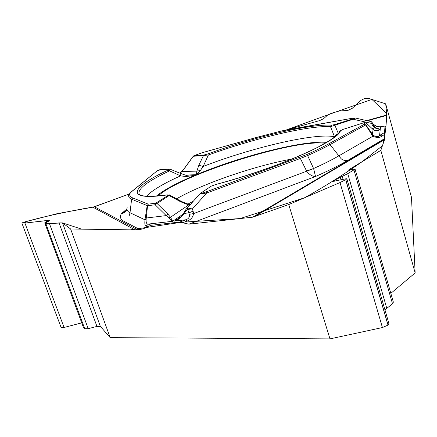 <?xml version="1.0" encoding="UTF-8"?>
<svg xmlns="http://www.w3.org/2000/svg" width="437" height="437" viewBox="0 0 437 437"><rect width="100%" height="100%" fill="white"/><g stroke="black" fill="none" stroke-linecap="round" stroke-linejoin="round"><path stroke-width="0.66" d="M126.932 208.564C126.053 211.432 124.174 213.163 121.306 213.764C119.656 216.889 120.404 219.314 123.556 221.046L139.709 229.545L135.033 229.895L70.641 228.993L110.195 337.654L329.979 338.888L288.737 204.565L252.668 217.189L188.844 224.17L179.722 222.067L185.812 219.784L186.894 221.127L182.617 222.733M139.709 229.545L143.768 228.622L147.389 226.694L151.202 225.279L179.722 222.067M135.033 229.895L92.895 207.187L57.635 213.562L23.969 222.133L21.85 223.023L61.12 327.499L64.07 327.466L81.714 322.867M92.895 207.187L129.084 194.072L94.392 206.783L137.589 229.775M180.525 172.675L179.536 173.036L180.525 172.675M347.743 160.406C344.465 160.805 342.084 160.018 340.581 158.052L330.055 144.609C323.844 148.045 316.366 151.694 307.615 155.561L313.586 168.518L315.536 176.488C328.493 170.796 339.227 165.437 347.743 160.406L384.97 138.42L380.818 150.366L415.15 272.934L411.479 197.333L385.707 103.864L386.838 115.368L385.898 126.97L385.112 126.025L380.534 126.861L385.063 126.031M384.97 138.42L384.484 132.586L385.046 126.118M325.09 143.292C294.38 138.851 180.962 174.592 158.167 195.94M189.724 204.5L190.466 204.379M147.389 226.694L146.105 226.055C144.942 226.016 144.571 223.941 144.986 219.822L147.171 205.57L147.548 205.751L146.116 219.396C145.914 222.903 146.75 224.449 148.624 224.028L151.202 225.279M126.877 208.968L121.306 213.764L126.042 210.683M126.118 210.601L126.981 209.476M49.944 220.74L46.142 220.603L24.92 223.078L21.877 223.061L61.12 327.499M44.716 222.875L49.944 220.68M70.641 228.993L62.524 222.903L59.028 222.903L49.583 223.995L45.994 223.99L44.76 222.941L83.183 326.783L84.729 328.739L88.203 328.679L96.954 326.412L100.335 326.346L110.195 337.654M168.136 195.361C168.649 194.897 168.234 194.771 166.896 194.984C123.676 201.08 130.942 187.162 168.027 170.146L169.135 169.234L160.63 169.638L156.73 171.195L131.089 192.133L129.778 193.728C129.352 195.536 130.308 196.923 132.651 197.895L148.28 204.15L155.862 203.129L168.136 195.361L169.152 195.536L155.13 204.74L147.548 205.751L148.28 204.15L147.171 205.57L131.608 199.223C129.243 198.229 128.287 196.808 128.735 194.962L129.778 193.728M187.32 175.74L189.696 175.974L194.656 175.406L185.889 176.548L180.557 175.849L168.027 170.146M167.972 214.152L166.197 215.605L155.13 204.74L155.862 203.129L156.894 203.314L167.972 214.152L170.512 217.244L172.67 221.286L166.197 215.605L146.258 218.008L145.231 217.489M166.896 194.984L169.731 195.071L169.152 195.536L180.678 201.79L181.573 201.517L188.413 204.226L188.664 204.942L180.678 201.79M326.608 142.396C303.824 140.037 240.29 156.227 196.371 174.691L196.868 171.129L200.381 170.501L196.371 174.691L185.179 175.09M334.595 137L330.525 126.681C309.063 125.195 253.979 138.414 208.356 155.015L193.329 156.293L184.343 168.578L181.737 171.763L179.973 173.21L180.557 175.849C163.312 183.644 151.961 190.439 146.493 196.235M204.074 154.993L207.657 153.977C253.875 137.185 309.653 123.753 331.481 125.179L334.649 124.632L352.888 118.82C355.319 117.995 355.068 117.821 352.135 118.296L280.74 131.16L255.186 137.808L202.113 152.753L193.946 155.703L204.074 154.993L203.456 155.594L198.835 165.268L203.172 166.459L200.381 170.501M207.657 153.977L208.356 155.015L203.172 166.459C251.849 147.575 315.902 132.466 334.491 136.797L335.774 134.907L338.189 133.618M170.293 169.272L169.272 170.993C147.258 181.404 137.24 189.123 139.217 194.159C139.616 194.831 141.069 195.415 143.576 195.913C145.095 196.754 152.923 196.426 167.071 194.918M180.077 173.254L186.326 175.445L185.889 176.548M130.778 192.258L156.73 171.195M169.37 169.168L160.63 169.638M184.343 168.578L179.853 173.167M198.835 165.268L196.868 171.129L181.803 171.501M146.105 226.055L148.624 224.028L172.67 221.286L182.956 214.206M129.314 215.403L130.002 212.737L144.986 219.822L146.116 219.396M384.642 134.481L382.156 135.934C379.972 137.852 376.885 137.95 372.898 136.229L365.622 124.949L365.933 124.9L373.203 135.372C376.415 136.961 378.54 136.983 379.573 135.443L384.484 132.586M189.287 214.277L188.828 212.868L184.31 213.414L180.055 218.2L177.444 219.893L174.538 221.073L185.812 219.784C188.708 218.784 189.871 216.949 189.287 214.277L193.553 213.6C193.007 217.304 190.789 219.816 186.894 221.127M188.844 224.17L315.536 176.488C312.477 176.532 309.538 174.811 306.725 171.32L300.366 158.451L206.663 193.001C202.014 193.793 199.835 193.995 200.113 193.613L201.189 192.903C200.097 193.782 201.686 193.46 205.953 191.941L306.43 154.709C315.072 150.902 322.462 147.302 328.608 143.92L364.218 124.31L364.595 122.524L342.635 129.532L340.379 130.772C339.145 140.638 276.676 168.513 215.599 184.578L211.235 186.167L201.189 192.903M380.818 150.366L349.458 169.348L348.404 170.201L349.07 170.201L355.035 168.988L353.926 169.895L347.737 173.675L334.403 180.252L333.027 181.36L346.197 178.749L346.858 178.771L345.7 179.727L340.008 182.562L288.737 204.565M378.098 130.526L380.217 129.723L376.552 130.794L375.022 130.559L373.105 129.538L372.362 134.388L371.516 134.53M189.838 205.084L188.664 204.942L170.512 217.244L168.786 218.025M181.508 216.26L174.538 221.073L179.678 218.183L181.617 216.168M306.43 154.709L307.615 155.561L300.366 158.451L299.553 157.467M373.203 135.372L372.898 136.229L338.626 155.976C331.792 159.915 323.446 164.099 313.586 168.518L306.55 170.982M313.602 168.611L193.553 213.6L193.094 211.115L188.828 212.868L187.697 209.318L187.965 208.072L192.406 208.962L187.697 209.318L185.949 210.771L185.747 209.771L186.195 209.143L187.965 208.072M185.856 209.678L186.195 209.143M193.094 211.115L192.406 208.962L206.663 193.001L205.953 191.941M339.265 131.985L340.379 130.772M185.949 210.771L184.31 213.414L184.114 212.409L185.681 209.875M181.825 216.484L181.688 216.069M382.156 135.934L379.573 135.443L380.217 129.723L377.251 130.674M380.507 127.118L382.162 126.91M94.305 206.816C67.773 211.399 45.066 216.266 23.603 222.231L26.466 222.903L48.185 220.434L45.677 223.722L62.524 222.903L81.692 229.152L130.434 229.835L181.535 222.264L240.142 218.56L304.436 197.83C323.435 187.309 342.745 175.215 362.355 161.543L382.561 145.647C384.276 139.414 385.445 132.504 386.062 124.916L386.669 113.456L371.909 99.418L335.589 112.058L286.208 129.991L319.704 120.568L323.593 118.684L327.586 115.128L331.612 113.183L339.292 111.014L347.945 110.403L352.238 108.321L361.022 100.27L364.638 98.538L368.216 98.232L385.707 103.864M376.814 130.789L377.093 130.745M375.946 130.685L380.261 129.308L380.534 126.861L376.683 126.468L373.87 124.561L373.722 125.517L375.438 127.642L380.261 129.308L374.531 127.915L371.242 123.349L371.073 121.666L372.04 122.262L372.581 123.474L371.242 123.349L353.162 119.246L352.888 118.82M355.117 118.006L353.162 119.246L330.525 126.681L331.481 125.179M352.462 118.241L352.135 118.296M372.581 123.474L373.722 125.517L372.384 125.386M375.438 127.642L372.226 128.653M365.753 122.644L366.048 122.824M366.151 122.917L373.105 129.538L366.293 123.108L365.933 124.9L364.218 124.31L365.622 124.949L330.055 144.609L328.608 143.92M372.963 129.347L375.022 130.559M329.979 338.888L382.424 327.553L387.99 325.09L388.892 323.418L346.896 178.897M384.942 309.828L392.508 303.77L393.371 302.175L355.073 169.124M390.831 293.353L415.15 272.934M44.732 222.914L83.183 326.783M177.575 219.822L177.296 219.833M176.537 198.846C202.948 183.524 254.536 165.858 292.025 158.997M187.167 204.472L193.22 201.304M194.656 175.406C176.701 182.994 163.951 189.882 156.402 196.082M127.145 207.444C126.446 209.7 127.396 211.464 130.002 212.737L131.608 199.223L132.651 197.895M193.842 155.747L193.329 156.293M128.888 194.476L131.089 192.133M170.283 169.261L169.135 169.234M252.668 217.189L384.926 138.982M384.828 139.496L254.197 216.839M200.911 192.996L211.235 186.167M342.575 129.549L339.527 131.362M364.518 122.551L366.293 123.108M386.838 115.368L367.441 120.765M366.681 120.596L386.821 114.991M334.649 124.632L338.293 133.487M286.612 129.936L286.284 129.997M334.584 181.208L334.321 180.306M334.676 181.186L334.403 180.252M349.666 170.064L349.458 169.348M382.424 327.553L340.008 182.562M387.99 325.09L345.7 179.727M388.061 325.03L345.782 179.678M341.029 179.842L340.286 177.296M343.116 179.405L342.247 176.433M386.865 308.609L347.737 173.675M392.508 303.77L353.926 169.895M100.335 326.346L62.524 222.903M96.954 326.412L59.028 222.903M61.136 327.521L21.888 223.078M64.07 327.466L24.92 223.078M46.65 221.974L46.142 220.603M84.729 328.739L45.994 223.99M88.203 328.679L49.583 223.995M126.091 210.618L127.052 209.782M169.228 194.798L181.486 201.468M126.927 208.81L126.064 210.639M170.364 169.299L179.951 173.205M186.337 175.45L187.26 175.685M156.424 171.326C157.943 170.244 159.429 169.66 160.876 169.572M202.041 152.764L193.913 155.698M193.875 155.714L193.099 156.473M193.269 156.173L184.288 168.458M200.026 193.711L186.604 208.689M190.292 204.576L188.489 204.248M210.945 186.266L215.638 184.54M215.703 184.523C247.544 175.996 282.548 163.689 306.315 152.819C319.66 146.646 329.247 141.244 335.075 136.612C338.943 133.056 338.779 132.832 339.259 132.001M184.048 212.519L181.639 216.086M180.421 217.495L181.612 216.118M380.867 126.725C377.852 126.785 376.607 126.774 374.629 125.25M374.58 125.206L373.761 124.359M355.194 117.995L371.079 121.59M364.534 122.524L342.613 129.521M280.783 131.133L255.235 137.781L202.173 152.721M280.854 131.116L286.377 129.958M352.227 118.263L286.508 129.936M352.359 118.236L355.144 118.006M371.92 122.054L371.253 121.633M366.239 123.016L364.567 122.518M374.842 130.445L377.289 130.668"/></g></svg>
